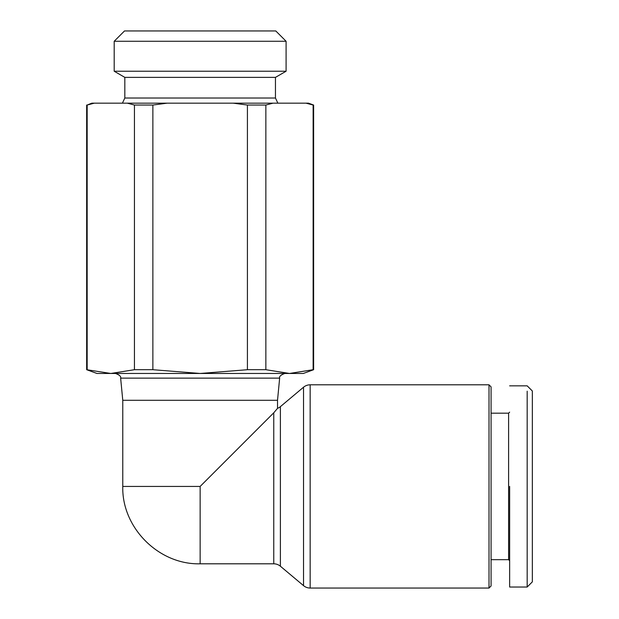 <?xml version="1.0" encoding="UTF-8"?>
<svg xmlns="http://www.w3.org/2000/svg" width="619" height="619" viewBox="0 0 619 619"><rect width="100%" height="100%" fill="white"/><g stroke="black" fill="none" stroke-linecap="round" stroke-linejoin="round"><path stroke-width="0.93" d="M200.146 563.808C158.82 564.892 121.688 527.752 122.771 486.433L122.771 400.284L277.521 400.284L277.521 408.347A10.314 10.314 0 0 0 280.392 406.644L303.527 387.223A10.314 10.314 0 0 1 310.158 384.809L310.158 588.05A10.314 10.314 0 0 1 303.527 585.636L280.392 566.223A10.314 10.314 0 0 0 273.76 563.808L273.76 412.811L200.146 486.433L200.146 563.808L273.76 563.808M509.646 385.846L527.179 385.846L532.34 390.999L532.34 581.86L527.179 587.021L527.179 391.185M310.158 588.05L489.01 588.05L489.01 384.809L310.158 384.809M489.01 588.05L491.076 585.984L491.076 386.875L489.01 384.809M491.076 559.677L508.609 559.677L508.609 413.183L491.076 413.183M508.609 559.677L509.646 560.713M508.609 413.183L509.646 412.153M277.521 408.347L273.76 412.811M124.829 98.011L124.829 77.375L275.455 77.375L275.455 98.011L124.829 98.011L122.423 103.164M275.455 77.375L286.094 71.231L114.198 71.231L114.198 41.264L124.512 30.95L275.772 30.95L286.094 41.264L114.198 41.264M509.646 486.433L509.646 587.021L509.646 486.433M313.129 369.705L289.491 373.466L265.853 369.705L247.422 369.705L200.146 373.466L152.87 369.705L134.439 369.705L110.801 373.466L86.66 369.705L96.974 373.466L303.31 373.466L313.624 369.705L313.624 105.044L313.129 105.044L313.129 369.705L313.624 369.705M265.853 369.705L265.853 105.044L272.971 103.164L306.003 103.164L313.129 105.044M247.422 369.705L247.422 105.044L233.17 103.164L167.115 103.164L152.87 105.044L152.87 369.705M265.853 105.044L247.422 105.044M134.439 369.705L134.439 105.044L127.313 103.164L94.281 103.164L87.163 105.044L87.163 369.705M152.87 105.044L134.439 105.044M127.313 103.164L167.115 103.164M233.17 103.164L272.971 103.164M306.003 103.164L308.471 103.164L313.624 105.044M87.163 105.044L91.821 103.164L94.281 103.164M280.392 406.644L280.392 566.223M303.527 387.223L303.527 585.636M122.771 486.433L200.146 486.433M277.521 400.284L279.649 378.132L120.635 378.132C121.2 376.499 119.49 374.944 115.505 373.466M532.34 581.86L527.179 587.021L509.646 587.021M275.455 98.011L277.861 103.164M286.094 71.231L286.094 41.264M122.771 400.284L120.635 378.132M279.649 378.132C279.084 376.499 280.794 374.944 284.786 373.466M86.66 369.705L86.66 105.044M124.829 77.375L114.198 71.231"/></g></svg>
